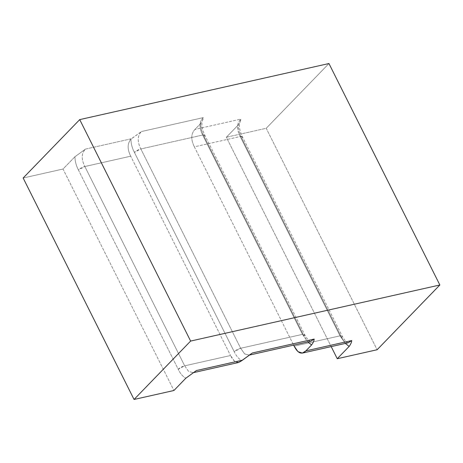 <?xml version="1.0" encoding="UTF-8"?>
<svg xmlns="http://www.w3.org/2000/svg" width="463" height="463" viewBox="0 0 463 463"><rect width="100%" height="100%" fill="white"/><g stroke="black" fill="none" stroke-linecap="round" stroke-linejoin="round"><path stroke-width="0.35" stroke-dasharray="2.31 1.74" d="M238.636 362.471L234.261 360.932L230.522 355.515C234.035 362.483 237.797 364.196 241.813 360.642C238.769 358.97 236.24 355.989 234.214 351.706L134.403 152.391C132.221 148.27 131.058 143.877 130.925 139.207C127.302 143.53 127.232 149.19 130.716 156.199L230.522 355.515L130.716 156.199L84.856 166.518L184.668 365.834L230.522 355.515L184.668 365.834L84.856 166.518A5.186 1.528 153.4 0 0 78.409 169.956L178.22 369.271A5.186 1.528 -26.6 0 1 184.668 365.834L188.696 371.511L193.285 372.657L188.655 371.476L184.668 365.834L178.22 369.271C180.246 373.566 182.781 376.546 185.831 378.213C182.781 376.546 180.246 373.566 178.22 369.271L78.409 169.956L84.856 166.518L130.716 156.199C127.232 149.19 127.302 143.53 130.925 139.207C131.058 143.877 132.221 148.27 134.403 152.391L234.214 351.706A5.186 1.528 -26.6 0 1 240.662 348.269L140.85 148.953A5.186 1.528 153.4 0 0 134.403 152.391L140.85 148.953C137.175 141.58 137.378 135.775 141.458 131.533L130.925 139.207L131.347 138.773L85.464 149.098C81.361 153.328 81.158 159.133 84.856 166.518C81.181 159.145 81.384 153.34 85.464 149.098L74.931 156.749C75.064 161.425 76.221 165.829 78.409 169.956C76.221 165.829 75.064 161.425 74.931 156.749L63.026 169.036L173.926 390.5L63.026 169.036L23.15 178.012L63.026 169.036L74.931 156.749L85.464 149.098L131.347 138.773L141.458 131.533C137.355 135.763 137.158 141.574 140.85 148.953L240.662 348.269L234.214 351.706C236.24 355.989 238.769 358.97 241.813 360.642M249.279 355.092L244.649 353.911L240.662 348.269L302.472 334.361A5.186 1.528 -26.6 0 1 304.642 334.581A5.186 1.528 -26.6 0 1 304 336.005L307.826 341.937L304 336.005L204.189 136.689L304 336.005L304.642 334.581L302.472 334.361L306.454 340.004L310.679 341.295L306.5 340.039L302.472 334.361L202.661 135.046L302.472 334.361L240.662 348.269L244.69 353.946L249.279 355.092M328.95 63.529L266.225 128.28L377.125 349.739L266.225 128.28L226.349 137.251L331.19 346.608L226.349 137.251L238.254 124.964C238.387 129.64 239.545 134.044 241.732 138.165L341.544 337.481L345.369 343.419L341.544 337.481L241.732 138.165A5.186 1.528 153.4 0 0 242.381 136.741A5.186 1.528 153.4 0 0 240.204 136.527L340.016 335.843A5.186 1.528 -26.6 0 1 342.192 336.057A5.186 1.528 -26.6 0 1 341.544 337.481L342.192 336.057L340.016 335.843L344.003 341.486L348.228 342.776L344.044 341.52L340.016 335.843L240.204 136.527L242.381 136.741L241.732 138.165C239.545 134.044 238.387 129.64 238.254 124.964L240.013 122.116L240.812 119.107C236.732 123.343 236.529 129.154 240.204 136.527L194.35 146.846L293.64 345.132L194.35 146.846L240.204 136.527C236.512 129.142 236.709 123.337 240.812 119.107L194.952 129.426C190.959 133.691 190.756 139.502 194.35 146.846C190.756 139.502 190.959 133.691 194.952 129.426L200.705 123.482C200.838 128.158 202.001 132.563 204.189 136.689A5.186 1.528 153.4 0 0 204.837 135.265A5.186 1.528 153.4 0 0 202.661 135.046L204.837 135.265L204.189 136.689C202.001 132.563 200.838 128.158 200.705 123.482L202.47 120.635L203.263 117.625C199.188 121.867 198.986 127.672 202.661 135.046L140.85 148.953L202.661 135.046C198.963 127.661 199.165 121.856 203.263 117.625L141.458 131.533L203.263 117.625C203.251 119.141 202.4 121.092 200.705 123.482L194.952 129.426L240.812 119.107C240.801 120.617 239.95 122.573 238.254 124.964L226.349 137.251L266.225 128.28L328.95 63.529M294.161 346.162L340.016 335.843L294.161 346.162M249.233 355.121L249.713 354.797M193.239 372.686L193.719 372.362M348.228 342.776C348.784 342.77 346.804 344.374 342.192 336.057L242.381 136.741C239.579 130.728 238.792 125.855 240.013 122.116M310.679 341.295C311.24 341.289 309.255 342.892 304.642 334.581L204.837 135.265C202.03 129.252 201.243 124.373 202.47 120.635"/><path stroke-width="0.69" d="M252.358 352.991L249.279 355.092L252.358 352.991L314.163 339.084C314.151 340.6 313.301 342.556 311.605 344.947L305.852 350.885L351.712 340.565C351.701 342.082 350.844 344.038 349.154 346.428L337.249 358.715L377.125 349.739L439.85 284.988L190.623 341.069L134.05 399.471L173.926 390.5L185.831 378.213L196.364 370.556L242.247 360.231L252.358 352.991L241.813 360.642L242.247 360.231L196.364 370.556L185.831 378.213L173.926 390.5L134.05 399.471L23.15 178.012L134.05 399.471L190.623 341.069L79.723 119.61L190.623 341.069L439.85 284.988L328.95 63.529L439.85 284.988L377.125 349.739L337.249 358.715L331.19 346.608L337.249 358.715L349.154 346.428L345.369 343.419L349.154 346.428C350.844 344.038 351.701 342.082 351.712 340.565L348.228 342.776L351.712 340.565L305.852 350.885C301.754 354.965 297.859 353.385 294.161 346.162L297.94 351.625L302.368 353.095L305.852 350.885L311.605 344.947L307.826 341.937L311.605 344.947C313.301 342.556 314.151 340.6 314.163 339.084L310.685 341.295L314.163 339.084L252.358 352.991M241.813 360.642L238.636 362.471M23.15 178.012L79.723 119.61L328.95 63.529L79.723 119.61L23.15 178.012M293.64 345.132L294.161 346.162L293.64 345.132M238.734 362.448L192.88 372.767M348.228 342.776L302.368 353.095M310.679 341.295L248.874 355.202"/></g></svg>
